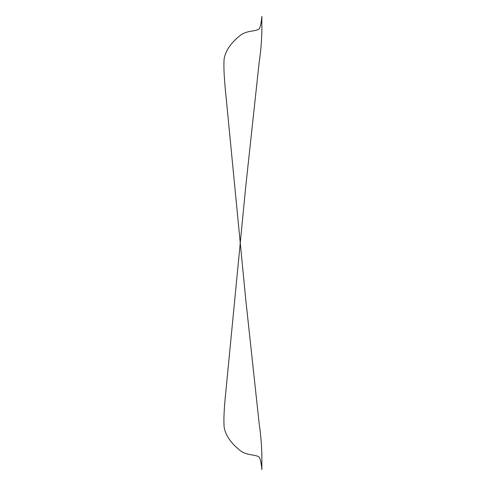<?xml version="1.0" encoding="UTF-8"?>
<svg xmlns="http://www.w3.org/2000/svg" width="486" height="486" viewBox="0 0 486 486"><rect width="100%" height="100%" fill="white"/><g stroke="black" fill="none" stroke-linecap="round" stroke-linejoin="round"><path stroke-width="0.73" d="M261.82 461.7L261.887 469.598C261.972 470.6 261.286 460.54 259.196 457.095C254.992 453.997 246.038 456.202 238.62 449.234C230.467 442.436 225.656 435.164 224.174 427.431C223.542 420.566 224.028 409.327 225.625 393.727L245.685 187.08L259.068 63.253C261.17 48.649 262.088 35.666 261.826 24.3L261.887 16.402C261.972 15.394 261.286 25.46 259.196 28.905C254.992 32.003 246.038 29.798 238.62 36.766C230.467 43.564 225.656 50.836 224.174 58.569C223.542 65.434 224.028 76.673 225.625 92.273L245.685 298.92L259.068 422.747C261.17 437.351 262.088 450.334 261.82 461.7"/></g></svg>
